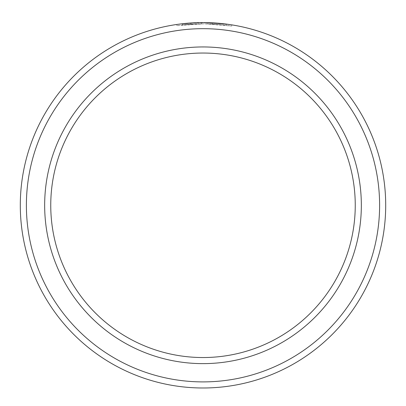 <?xml version="1.0" encoding="UTF-8"?>
<svg xmlns="http://www.w3.org/2000/svg" width="406" height="406" viewBox="0 0 406 406"><rect width="100%" height="100%" fill="white"/><g stroke="black" fill="none" stroke-linecap="round" stroke-linejoin="round"><path stroke-width="0.3" stroke-dasharray="2.03 1.52" d="M186.953 24.512L176.849 25.685L204.309 23.812L182.34 24.979L186.953 24.512L186.953 23.294L176.849 24.472L184.892 23.487L208.978 22.685M184.217 23.558L183.273 23.655M182.558 23.736L182.34 24.979M190.576 24.228A182.7 182.7 0 0 0 185.085 24.685L193.327 24.061L190.576 24.228L190.576 23.01L204.309 22.594M226.279 25.294L226.279 24.076L212.551 22.837A182.7 182.7 0 0 0 207.055 22.634L207.055 23.852A182.7 182.7 0 0 1 212.551 24.055L226.279 25.294L219.844 24.583L204.309 23.812L231.77 26.085L224.685 25.096L207.055 23.852L207.055 22.634L231.227 24.781M196.073 22.721L196.073 23.939L196.073 22.721L186.933 23.294L201.564 22.594L201.564 23.812L186.933 24.512L201.564 23.812L201.564 22.594L185.085 23.467A182.7 182.7 0 0 1 190.576 23.01M26.39 205.289A176.61 176.61 0 0 1 203 28.679A176.61 176.61 0 0 1 379.61 205.289A176.61 176.61 0 0 1 203 381.899A176.61 176.61 0 0 1 26.39 205.289M385.7 205.289A182.7 182.7 0 0 0 203 22.589A182.7 182.7 0 0 0 20.3 205.289A182.7 182.7 0 0 0 203 387.989A182.7 182.7 0 0 0 385.7 205.289M355.25 205.289A152.25 152.25 0 0 1 203 357.539A152.25 152.25 0 0 1 50.75 205.289A152.25 152.25 0 0 1 203 53.039A152.25 152.25 0 0 1 355.25 205.289A152.25 152.25 0 0 0 203 53.039A152.25 152.25 0 0 0 50.75 205.289M190.84 24.213L190.84 22.995M186.933 24.512L186.933 23.294M185.085 24.685L185.085 23.467M183.045 24.898L183.045 23.68M212.551 24.055L212.551 22.837L212.551 24.055M231.77 26.085L231.77 24.867M176.849 25.685L176.849 24.472"/><path stroke-width="0.61" d="M186.344 23.35L184.217 23.558M183.273 23.655L182.558 23.736M182.34 23.761L196.078 22.721M231.227 24.781L223.736 23.766L204.309 22.594M379.61 205.289A176.61 176.61 0 0 0 203 28.679A176.61 176.61 0 0 0 26.39 205.289A176.61 176.61 0 0 0 203 381.899A176.61 176.61 0 0 0 379.61 205.289M20.3 205.289A182.7 182.7 0 0 1 203 22.589A182.7 182.7 0 0 1 385.7 205.289A182.7 182.7 0 0 1 203 387.989A182.7 182.7 0 0 1 20.3 205.289M355.25 205.289A152.25 152.25 0 0 0 203 53.039A152.25 152.25 0 0 0 50.75 205.289A152.25 152.25 0 0 0 203 357.539A152.25 152.25 0 0 0 355.25 205.289M208.978 22.685L226.279 24.076M361.34 205.289A158.34 158.34 0 0 1 203 363.629A158.34 158.34 0 0 1 44.66 205.289A158.34 158.34 0 0 1 203 46.949A158.34 158.34 0 0 1 361.34 205.289"/></g></svg>
